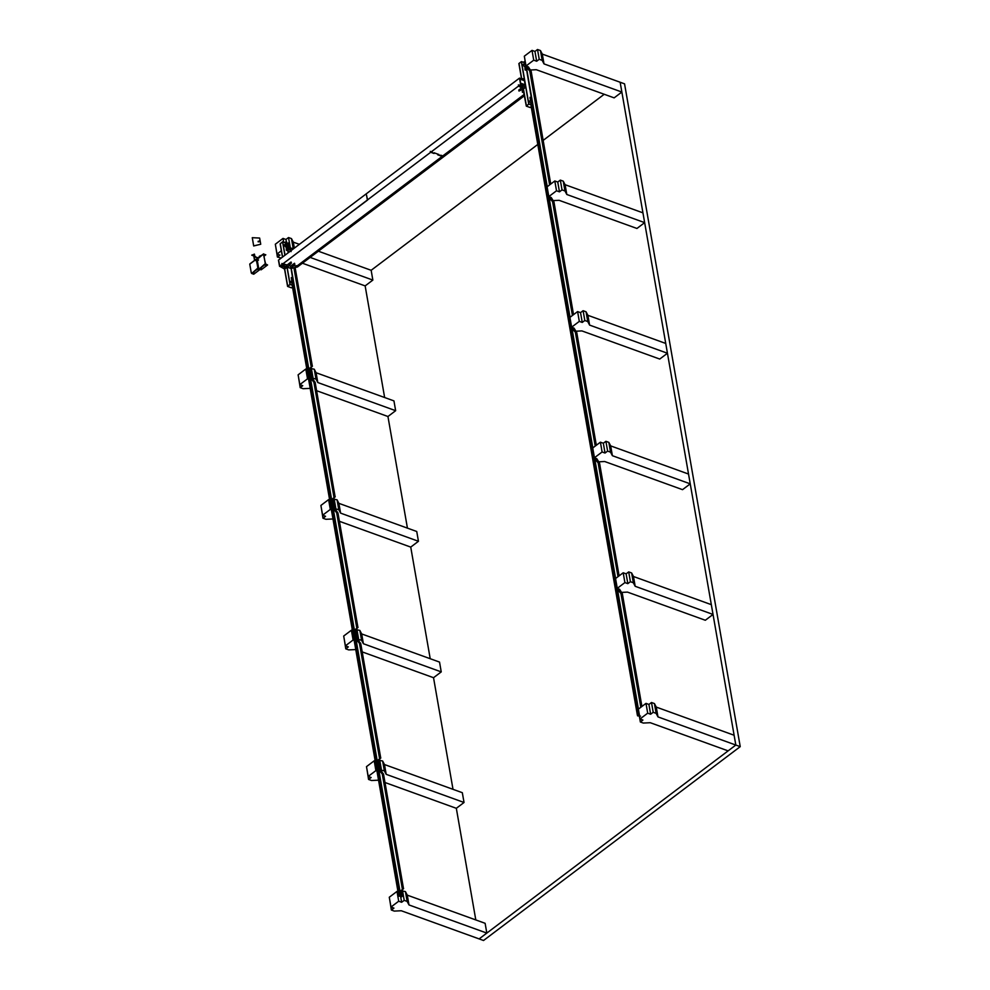 <?xml version="1.0" encoding="UTF-8"?>
<svg xmlns="http://www.w3.org/2000/svg" width="990" height="990" viewBox="0 0 990 990"><rect width="100%" height="100%" fill="white"/><g stroke="black" fill="none" stroke-linecap="round" stroke-linejoin="round"><path stroke-width="1.49" d="M740.235 746.646L735.83 745.049L479.123 938.904L483.528 940.5L740.235 746.646L624.554 83.841L620.148 82.244L735.83 745.049L728.12 750.865L650.269 722.712L643.29 723.059L640.357 721.995L642.931 720.052L639.986 719L638.278 709.199L645.987 703.383L647.695 713.171L650.628 714.236L648.92 704.447L645.987 703.383M475.806 919.933L456.328 808.31L464.038 802.482L462.318 792.693L384.479 764.54L382.635 761.001L379.22 760.308M453.012 789.327L433.533 677.705L441.243 671.888L439.535 662.087L361.684 633.934L359.84 630.407L356.425 629.702M430.217 658.721L410.739 547.099L418.448 541.283L416.74 531.494L338.889 503.341L337.046 499.802L333.63 499.108M407.435 528.128L387.944 416.505L395.654 410.689L393.946 400.888L316.095 372.735L314.251 369.208L310.835 368.503M384.64 397.522L365.149 285.9L372.859 280.083L371.151 270.295L537.78 144.453M543.114 140.419L604.222 94.273M525.665 65.278L525.257 62.976L521.445 61.603L528.846 104.049L532.669 105.423L532.212 102.824M532.051 101.846L531.494 97.837L530.034 97.292L530.318 98.926L531.766 99.433L530.306 98.901M531.333 97.763L526.42 68.78L524.96 68.236L525.232 69.844L526.692 70.377M526.259 68.706L525.839 66.256M521.433 61.603L518.884 63.546L521.433 61.603L524.279 78.693L521.309 61.689L519.007 63.447L521.643 78.556L518.871 63.533L521.495 78.544M525.727 86.996L528.722 104.136L525.727 86.996M522.992 88.716L526.321 106.14L528.833 104.049L526.296 105.992L528.833 104.049L532.546 105.522M523.413 88.741L526.408 105.881L523.413 88.741M523.116 88.642L525.851 86.885L523.339 89.15M525.566 86.774L524.44 78.755L523.821 78.878M525.851 86.885L524.131 78.643M525.22 62.816L521.458 61.603L525.257 62.976M528.87 104.049L532.682 105.596L530.145 107.514L526.321 106.14M530.937 103.406L529.427 101.413L530.949 103.418L531.89 103.344M532.212 102.453L531.135 103.356L532.199 102.354L530.64 100.423C529.106 100.782 529.279 101.76 531.147 103.344C529.266 101.76 529.093 100.782 530.628 100.423L529.427 101.413M524.552 66.837L523.054 64.845L524.564 66.85L525.504 66.776M525.839 65.885L524.762 66.788L525.826 65.785L524.255 63.855C522.732 64.214 522.893 65.192 524.762 66.776C522.881 65.192 522.708 64.214 524.242 63.855L523.054 64.845M530.021 97.292L530.17 99M524.947 68.236L525.096 69.944L526.692 70.389M293.498 283.103L293.943 285.702L290.132 284.328L287.595 286.419L291.419 287.805L293.956 285.875L290.144 284.501L287.595 286.419L284.563 269.107L287.125 267.201L286.605 264.961L287.62 267.09L291.394 263.093L287.471 267.04M282.472 257.115L280.145 243.825L282.596 257.016L280.281 243.726L282.719 241.882L286.543 243.268L286.741 244.443M287.558 286.271L284.699 269.033L287.682 286.172L289.996 284.427L287.001 267.288L290.132 284.328L287.125 267.201M284.91 255.272L282.596 241.981L284.91 255.272M285.033 255.172L282.719 241.882L280.158 243.812M287.112 246.535L287.533 248.985M286.395 250.247L287.83 250.767L288.201 252.784M288.969 265.667L290.565 266.236L291.196 268.364L287.149 267.189L291.072 268.463L292.607 278.042M291.468 279.304L292.904 279.824L293.325 282.138M285.825 246.696L285.479 244.703M292.211 283.264L291.864 281.271M287.137 267.164L287.038 264.961M284.241 268.847L286.976 267.139L286.494 265.06M293.943 285.714L290.169 284.501M286.518 243.255L282.682 241.733L280.158 243.825M286.494 243.095L282.732 241.882M291.444 279.279L291.308 277.571L292.768 278.116L293.04 279.712L291.592 279.205M291.308 277.571L291.58 279.18M285.528 244.134C284.006 244.505 284.18 245.471 286.036 247.054C284.155 245.483 283.981 244.493 285.516 244.134L285.528 244.134M284.328 245.136L285.838 247.129L284.328 245.136L285.516 244.134M285.714 245.211L285.85 245.99M285.689 245.235L285.813 246.003L285.689 245.235M285.825 247.129L286.791 247.054M287.112 246.163L286.036 247.079L287.112 246.163L286.791 245.273M286.37 244.716L285.603 244.171M287.397 244.097L286.271 245.124M285.986 245.05L286.098 245.78L285.986 245.05M286.382 250.222L286.234 248.515L287.682 249.035L287.979 250.656L286.518 250.148M286.234 248.515L286.506 250.124M292.211 283.697L290.714 281.704L292.223 283.697L293.164 283.623M293.498 282.732L292.421 283.647L293.486 282.645L291.914 280.702C290.379 281.073 290.553 282.039 292.421 283.623C290.54 282.051 290.367 281.061 291.901 280.702L290.714 281.692M523.462 62.184L525.245 61.665L639.354 714.718M528.202 66.776L531.073 71.416L530.145 71.466L527.707 68.718L527.311 66.454M528.375 66.837L531.172 71.317L550.737 184.053M284.736 242.463L286.518 241.944L286.927 244.295M287.063 245.062L288.387 252.648M291.134 268.414L400.158 895.505L401.952 896.297L400.962 890.579L403.623 888.562L401.891 890.245L402.868 895.802L401.259 897.014L400.938 896.086M291.27 268.438L309.449 372.599L308.781 372.945L377.858 764.49L309.474 372.686M286.518 241.944L287.05 244.208L286.679 242.092M309.783 368.181L312.444 366.151L310.724 367.835L312.667 378.972L315.142 382.301L313.892 382.214L311.776 379.603L309.783 368.181M309.016 373.255L310.786 373.898L309.016 373.255M286.221 242.649L287.991 243.292L288.981 249.01L291.097 251.608M295.107 267.51L312.296 365.978L310.749 367.736M287.112 243.948L288.894 242.797L289.872 248.366L291.431 250.346M288.721 242.736L289.699 248.304L291.32 250.433M310.885 380.123L312.481 378.91L311.689 373.403L309.907 374.554L311.516 373.341L310.6 367.55L308.991 368.763M309.449 372.599L332.244 503.192L331.576 503.539L400.678 895.034M332.578 498.774L335.239 496.757L333.519 498.44L335.462 509.565L337.936 512.894L336.687 512.808L334.571 510.209L332.578 498.774M331.811 503.861L333.581 504.492L331.811 503.861M312.481 378.91L315.142 382.301L335.09 496.572L333.531 498.341M333.68 510.716L335.276 509.504L334.484 504.009L332.702 505.147L334.311 503.935L333.382 498.156L331.786 499.368M355.373 629.38L358.034 627.363L356.313 629.034L358.256 640.171L360.731 643.5L359.481 643.413L357.365 640.802L355.373 629.38M354.606 634.454L356.375 635.097L354.606 634.454M335.276 509.504L337.936 512.894L357.885 627.177L356.326 628.935M356.474 641.322L358.071 640.109L357.279 634.602L355.497 635.753L357.105 634.541L356.177 628.761L354.581 629.974M377.165 764.738L400.641 895.096L377.834 764.391L377.165 764.738M378.168 759.986L380.828 757.956L379.096 759.639L381.039 770.765L383.526 774.106L382.276 774.007L380.16 771.408L378.168 759.986M377.4 765.06L379.158 765.691L377.4 765.06M358.071 640.109L360.731 643.5L380.68 757.771L379.121 759.54M379.257 771.915L380.865 770.703L380.073 765.208L378.291 766.359L379.9 765.146L378.972 759.355L377.376 760.568M401.952 896.297L398.883 896.16L400.492 894.948M380.865 770.703L383.526 774.106L403.462 888.377L401.915 890.146M402.868 895.802L401.767 889.961L400.158 891.173M402.695 895.74L401.086 896.952M550.997 197.381L553.868 202.01L552.927 202.059L550.502 199.324L550.106 197.06M551.17 197.443L553.967 201.923L573.532 314.659M573.792 327.975L576.663 332.615L575.722 332.665L573.297 329.93L572.901 327.665M573.965 328.049L576.762 332.529L596.327 445.253M596.586 458.58L599.457 463.221L598.517 463.258L596.091 460.523L595.695 458.259M596.76 458.642L599.556 463.122L619.109 575.858M640.542 716.116L637.61 715.869L639.206 714.656M639.367 714.805L639.391 715.547M619.369 589.186L622.252 593.814L621.312 593.864L618.886 591.129L618.49 588.864M619.554 589.248L622.351 593.728L641.904 706.464M366.51 195.03L367.562 200.067L279.551 266.335L367.389 200.005L366.51 195.03M279.551 266.335L278.462 260.135L519.503 78.111L520.765 84.373L367.389 200.005L520.765 84.373M520.579 84.311L519.503 78.111M524.403 80.945L524.044 78.915L519.701 78.284L519.899 79.448M431.108 152.423L432.37 152.163L430.279 151.408L432.37 152.163L431.108 152.423L434.053 153.487L431.108 152.423M434.078 152.782L434.053 153.487L434.078 152.782L438.978 154.551L434.078 152.782M437.716 154.811L438.978 154.551L437.716 154.811L440.661 155.875L437.716 154.811M440.686 155.17L440.661 155.875L440.686 155.17L442.765 155.925L440.686 155.17M524.255 94.384L297.47 265.654L297.656 266.904L291.209 268.451L297.668 266.793L297.47 265.654L293.263 266.013M520.542 83.098L520.74 84.261L525.442 86.91L520.616 84.36M525.059 84.732L525.442 86.91M518.376 84.88L522.906 86.514L523.562 86.019M279.65 265.159L284.18 266.805L284.835 266.298M281.841 263.513L286.741 264.862M524.49 95.696L385.679 200.524L385.296 199.238L385.679 200.524L297.668 266.793L524.452 95.523M278.821 261.261L279.539 265.345M525.133 84.793L520.579 83.308L520.01 79.113L524.428 80.71L525.133 84.793L520.728 83.197M520.579 83.308L520.01 79.113M286.84 267.065L284.576 269.119L279.836 266.199M284.291 269.008L286.828 267.09L282.014 264.553M284.18 266.805L284.538 268.847M284.402 268.933L279.7 266.298M281.89 264.652L286.593 267.288L286.358 265.147M287.112 264.998L291.072 262.004L291.394 263.093M291.072 262.004L291.246 263.043M290.565 266.236L294.525 263.253L294.847 264.342L290.924 268.278M291.072 268.339L294.847 264.342M294.525 263.253L294.698 264.293M523.797 91.773L522.584 92.367L522.25 91.278L523.549 90.3M523.784 91.662L522.435 92.305M523.104 89.063L518.983 91.055L518.797 90.028L521.681 87.85M523.116 89.075L518.983 91.055M522.906 86.514L523.128 88.654L518.426 86.019M523.252 88.556L518.562 85.92M258.13 241.288L259.578 241.659L259.43 240.842L258.204 241.882M258.217 241.77L259.578 241.659M252.277 237.687L253.688 245.965L260.729 244.258L259.64 238.046L252.277 237.687L253.688 245.965M253.7 245.854L260.729 244.258M531.865 106.215L638.637 714.99L532.335 105.868M638.649 715.089L637.436 715.275L531.692 106.153M293.139 286.494L399.911 895.282L293.609 286.147M292.397 286.333L398.71 895.467L292.966 286.444M399.923 895.368L398.723 895.554M533.721 60.167L536.667 61.231L534.959 51.443L532.014 50.379L533.721 60.167L526.024 65.996L528.474 67.419M532.014 50.379L524.316 56.195L526.024 65.996M536.667 61.231L539.228 59.301L542.173 60.353L544.005 63.892L621.856 92.045L614.146 97.862L536.308 69.708L529.328 70.055M621.856 92.045L620.148 82.244L542.297 54.091L540.466 50.564L537.521 49.5L534.959 51.443M525.121 61.751L524.824 59.091M544.005 63.892L542.297 54.091M542.173 60.353L540.466 50.564M539.228 59.301L537.521 49.5M286.407 242.03L285.962 239.481L283.016 238.417L283.66 242.067M283.016 238.417L275.319 244.233L277.027 254.034L279.96 255.098L277.398 257.029L275.826 247.141M281.358 250.755L277.027 254.034M289.748 247.698L293.411 248.849M310.291 257.462L372.859 280.083M302.594 263.278L365.149 285.9M281.222 258.056L277.398 257.029M371.151 270.295L318.508 251.25M299.388 244.332L293.3 242.142L291.468 238.602L288.523 237.538L285.962 239.481M294.352 248.144L293.3 242.142M293.176 248.403L291.468 238.602M290.231 247.339L288.523 237.538M556.516 190.773L559.461 191.837L557.754 182.036L554.808 180.972L556.516 190.773L548.819 196.589L551.269 198.012M554.808 180.972L547.111 186.801L548.819 196.589M559.461 191.837L562.023 189.894L564.968 190.959L566.8 194.486L644.651 222.639L636.941 228.467L559.103 200.314L552.123 200.661M644.651 222.639L642.943 212.85L565.092 184.697L563.248 181.158L560.315 180.106L557.754 182.036M566.8 194.486L565.092 184.697M564.968 190.959L563.248 181.158M562.023 189.894L560.315 180.106M306.851 369.394L305.811 369.022L307.519 378.811L308.558 379.195M305.811 369.022L298.114 374.839L299.822 384.627L302.754 385.692L300.193 387.635L298.609 377.735M307.519 378.811L299.822 384.627M312.543 378.304L315.971 378.997L317.802 382.536L395.654 410.689M300.193 387.635L303.126 388.699L310.167 388.377M316.614 390.704L387.944 416.505M317.802 382.536L316.095 372.735M315.971 378.997L314.251 369.208M313.026 377.933L311.318 368.144M579.311 321.379L582.256 322.431L580.536 312.642L577.603 311.578L579.311 321.379L571.614 327.195L574.064 328.618M577.603 311.578L569.894 317.394L571.614 327.195M582.256 322.431L584.818 320.5L587.763 321.564L589.595 325.091L667.446 353.244L659.736 359.061L581.885 330.907L574.918 331.254M667.446 353.244L665.738 343.443L587.887 315.303L586.043 311.763L583.11 310.699L580.536 312.642M589.595 325.091L587.887 315.303M587.763 321.564L586.043 311.763M584.818 320.5L583.11 310.699M329.645 500L328.606 499.616L330.314 509.417L331.353 509.788M328.606 499.616L320.896 505.445L322.616 515.233L325.549 516.297L322.975 518.24L321.404 508.34M330.314 509.417L322.616 515.233M335.338 508.897L338.766 509.603L340.597 513.129L418.448 541.283M322.975 518.24L325.92 519.292L332.962 518.97M339.409 521.309L410.739 547.099M340.597 513.129L338.889 503.341M338.766 509.603L337.046 499.802M335.82 508.538L334.113 498.737M602.106 451.972L605.038 453.036L603.331 443.235L600.398 442.183L602.106 451.972L594.396 457.788L596.859 459.224M600.398 442.183L592.688 448L594.396 457.788M605.038 453.036L607.613 451.094L610.545 452.158L612.389 455.697L690.24 483.85L682.531 489.666L604.68 461.513L597.712 461.86M690.24 483.85L688.533 474.049L610.682 445.896L608.838 442.369L605.905 441.305L603.331 443.235M612.389 455.697L610.682 445.896M610.545 452.158L608.838 442.369M607.613 451.094L605.905 441.305M352.44 630.593L351.4 630.222L353.108 640.01L354.148 640.394M351.4 630.222L343.691 636.038L345.399 645.839L348.344 646.891L345.77 648.834L344.198 638.934M353.108 640.01L345.399 645.839M358.132 639.503L361.548 640.196L363.392 643.735L441.243 671.888M345.77 648.834L348.715 649.898L355.757 649.576M362.204 651.903L433.533 677.705M363.392 643.735L361.684 633.934M361.548 640.196L359.84 630.407M358.615 639.144L356.907 629.343M624.9 582.578L627.833 583.642L626.125 573.841L623.193 572.777L624.9 582.578L617.191 588.394L619.653 589.817M623.193 572.777L615.483 578.593L617.191 588.394M627.833 583.642L630.407 581.699L633.34 582.764L635.184 586.29L713.035 614.443L705.326 620.26L627.474 592.107L620.507 592.453M713.035 614.443L711.315 604.655L633.476 576.502L631.632 572.962L628.7 571.898L626.125 573.841M635.184 586.29L633.476 576.502M633.34 582.764L631.632 572.962M630.407 581.699L628.7 571.898M375.235 761.199L374.195 760.815L375.903 770.616L376.943 770.987M374.195 760.815L366.486 766.644L368.193 776.432L371.139 777.496L368.565 779.439L366.993 769.539M375.903 770.616L368.193 776.432M380.927 770.109L384.343 770.802L386.187 774.329L464.038 802.482M368.565 779.439L371.51 780.504L378.551 780.182M384.986 782.508L456.328 808.31M386.187 774.329L384.479 764.54M384.343 770.802L382.635 761.001M381.41 769.737L379.702 759.949M647.695 713.171L639.986 719M650.628 714.236L653.202 712.293L656.135 713.357L657.979 716.896L735.83 745.049L734.11 735.248L656.271 707.095L654.427 703.568L651.494 702.504L648.92 704.447M657.979 716.896L656.271 707.095M640.357 721.995L639.255 715.646M656.135 713.357L654.427 703.568M653.202 712.293L651.494 702.504M398.029 891.792L396.99 891.421L398.698 901.222L401.631 902.274L400.529 895.938M396.99 891.421L389.28 897.237L390.988 907.038L393.933 908.102L391.359 910.033L389.788 900.145M398.698 901.222L390.988 907.038M401.631 902.274L404.205 900.343L407.137 901.407L408.981 904.934L486.832 933.087L479.123 938.904L401.272 910.751L394.292 911.097L391.359 910.033M486.832 933.087L485.112 923.299L407.274 895.146L405.43 891.606L402.014 890.913M408.981 904.934L407.274 895.146M407.137 901.407L405.43 891.606M404.205 900.343L402.497 890.542M261.744 255.234L259.256 256.336L259.467 257.548M259.256 256.336L259.331 257.635M251.881 255.024L254.814 256.163L254.405 254.108L251.782 255.21L254.69 256.262M266.211 265.184L265.518 265.32M261.719 268.575L261.026 268.723M263.786 255.371L264.454 255.185L263.798 255.519M267.585 264.961L261.162 269.812L259.108 269.07L265.53 264.219L267.585 264.961L265.32 263.81L263.637 254.183L265.815 254.814L263.996 256.187M265.53 264.219L263.464 254.108L265.815 254.814M265.147 263.748L259.108 269.07M258.724 268.599L257.388 260.902M257.103 259.318L263.724 253.873L257.301 258.724M265.704 264.181L264.652 259.974M258.44 257.722L255.21 257.252M255.767 256.757L253.848 256.212L254.554 260.296L255.296 260.556M253.972 256.113L254.554 260.296M254.69 260.197L255.42 260.457M258.798 269.577L258.105 269.713M254.294 272.968L253.601 273.116M256.509 260.58L257.177 260.395L256.521 260.729M260.172 269.354L253.749 274.205L251.695 273.463L258.118 268.612L260.172 269.354L257.907 268.203L256.361 259.392L258.538 260.024L256.719 261.397M258.118 268.612L256.187 259.318L258.538 260.024M257.734 268.142L251.695 273.463M251.312 272.993L249.765 264.169L256.447 259.083L250.024 263.934M285.776 246.04L285.64 245.26L285.764 246.04M526.136 66.033L547.198 186.726L526.136 66.033M529.823 71.33L549.636 184.883M530.145 71.466L549.896 184.685M530.714 71.119L550.465 184.264M530.9 71.206L550.613 184.14M526.816 69.238L528.413 68.025M526.952 69.523L528.561 68.31M287.187 244.976L288.511 252.549L287.187 244.976M293.919 267.795L311.207 366.857M294.203 267.733L311.466 366.634M294.81 267.585L312.023 366.213M294.983 267.548L312.184 366.077M288.226 249.802L289.934 248.502M288.09 249.517L289.699 248.304M310.551 367.773L308.942 368.985M313.892 382.214L334.001 497.45M314.214 382.35L334.261 497.24M314.783 382.004L334.818 496.807M314.969 382.091L334.979 496.683M311.021 380.407L312.729 379.096M333.333 498.378L331.737 499.591M336.687 512.808L356.796 628.056M336.996 512.944L357.056 627.833M337.578 512.61L357.613 627.413M337.763 512.684L357.761 627.276M333.816 511.001L335.523 509.702M356.128 628.972L354.531 630.185M359.481 643.413L379.591 758.662M359.791 643.549L379.851 758.439M360.372 643.203L380.407 758.018M360.558 643.29L380.556 757.882M356.61 641.607L358.318 640.295M378.923 759.577L377.314 760.79M382.276 774.007L402.386 889.255M382.586 774.143L402.645 889.045M383.167 773.809L403.202 888.612M383.353 773.895L403.351 888.488M379.405 772.212L381.113 770.901M401.717 890.171L400.108 891.384M548.93 196.639L570.03 317.295M552.618 201.923L572.43 315.488M552.927 202.059L572.69 315.29M553.509 201.725L573.247 314.87M553.695 201.812L573.408 314.746M549.611 199.832L551.207 198.619M549.747 200.116L551.356 198.903M571.725 327.232L592.787 447.925L571.725 327.232M575.413 332.529L595.225 446.082M575.722 332.665L595.485 445.884M576.304 332.331L596.042 445.463M576.489 332.405L596.203 445.351M572.406 330.437L574.002 329.225M572.542 330.722L574.138 329.509M594.52 457.838L615.582 578.519L594.52 457.838M598.195 463.134L618.02 576.687M598.517 463.258L618.28 576.489M599.099 462.924L618.837 576.069M599.284 463.011L618.998 575.945M595.188 461.031L596.797 459.818M595.337 461.328L596.933 460.115M617.314 588.431L638.414 709.1M620.99 593.728L640.815 707.281M621.312 593.864L641.074 707.083M621.881 593.53L641.631 706.662M622.079 593.604L641.792 706.551M617.983 591.636L619.591 590.424M618.131 591.921L619.728 590.708M524.118 61.788L524.23 62.457M285.392 242.067L285.504 242.736M398.698 895.467L292.384 286.333L398.673 895.517M284.687 245.867L285.764 245.062M285.838 245.124L287.756 243.676M286.259 245.681L288.164 244.233M285.219 246.584L286.296 245.768M547.235 186.702L526.173 66.045M288.536 252.537L287.211 244.951M287.075 244.184L286.704 242.03M592.824 447.901L571.762 327.245M615.619 578.494L594.557 457.85M638.686 715.027L532.36 105.843M524.824 62.667L524.712 62.023M637.399 715.238L531.086 106.066M399.96 895.319L293.634 286.122M286.098 242.946L285.986 242.315M263.526 253.886L257.103 258.737M256.249 259.095L249.827 263.946"/></g></svg>
